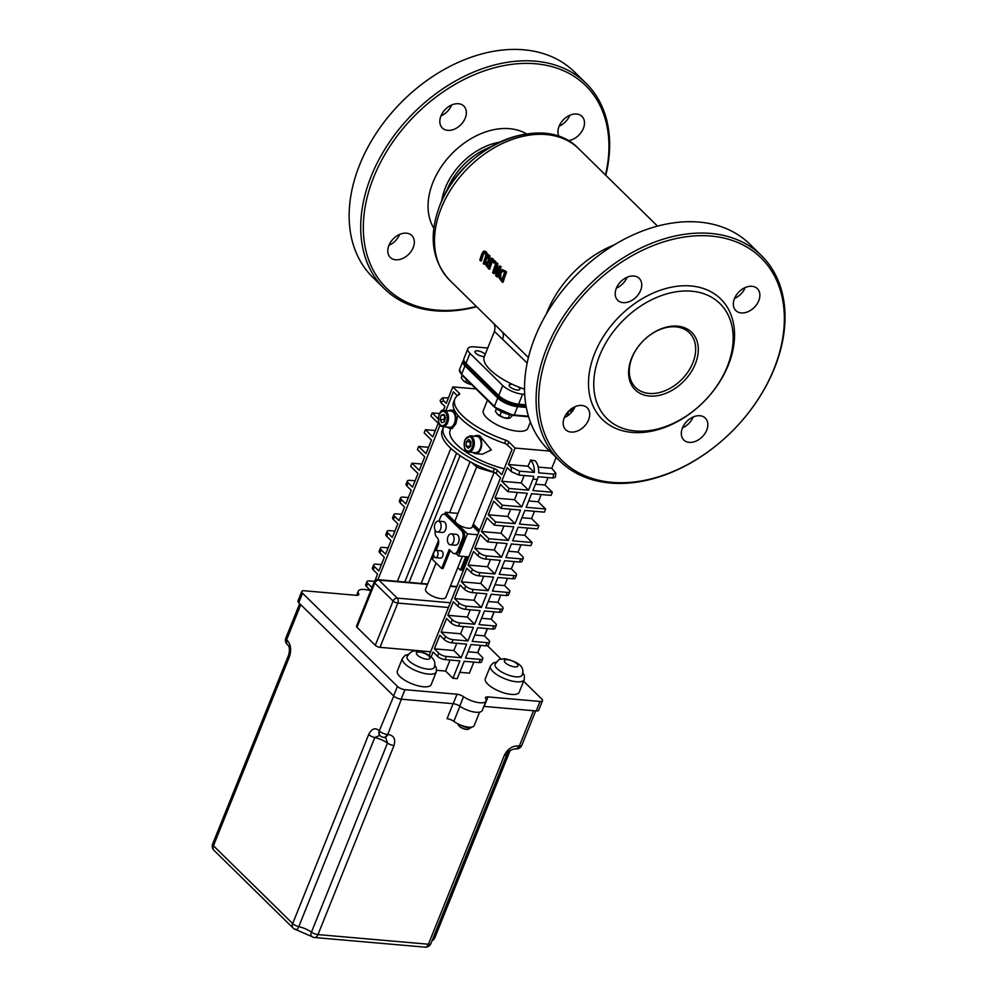 <?xml version="1.0" encoding="UTF-8"?>
<svg xmlns="http://www.w3.org/2000/svg" width="997" height="997" viewBox="0 0 997 997"><rect width="100%" height="100%" fill="white"/><g stroke="black" fill="none" stroke-linecap="round" stroke-linejoin="round"><path stroke-width="1.5" d="M649.109 393.429A38.385 27.268 134.5 0 0 688.304 371.407A38.385 27.268 134.5 0 0 689.388 332.761A38.385 27.268 134.5 0 0 643.04 341.036A38.385 27.268 134.5 0 0 635.6 387.521A38.385 27.268 134.5 0 0 649.109 393.429M530.392 422.03L527.862 428.311A23.99 8.537 -158.1 0 1 517.655 431.203A23.99 8.537 -158.1 0 1 493.403 422.815A23.99 8.537 -158.1 0 1 483.358 410.415L487.458 400.208M493.714 323.364C495.023 325.334 495.26 328.013 494.437 331.378L527.164 363.045M528.41 357.562L449.61 280.157A92.123 65.428 -45.5 0 1 441.26 208.086A92.123 65.428 -45.5 0 1 505.766 141.973A92.123 65.428 -45.5 0 1 578.709 148.715L657.509 226.12M493.876 260.254L495.584 261.251A92.123 65.428 134.5 0 0 494.824 263.196L494.063 263.121A93.082 66.114 -45.5 0 1 494.824 261.177L493.876 260.254A93.082 66.114 134.5 0 0 493.116 262.199L494.063 263.121M487.982 254.459L488.393 260.94L486.175 262.734L486.162 265.626L489.016 269.128A93.082 66.114 -45.5 0 1 492.53 258.933L491.745 258.161A93.082 66.114 134.5 0 0 490.212 262.211L489.315 261.326L488.991 255.456L487.982 254.459L489.751 255.519L490.387 261.7M491.745 258.161L493.291 258.996A92.123 65.428 134.5 0 0 489.776 269.19L489.016 269.128M502.351 282.226L503.111 282.288A92.123 65.428 134.5 0 1 506.613 272.081L502.102 269.464L499.323 272.542L499.136 278.026L502.351 282.226A93.082 66.114 -45.5 0 1 505.853 272.019L502.102 269.464M495.92 267.894A92.123 65.428 134.5 0 0 494.151 273.49L493.39 273.415A93.082 66.114 -45.5 0 1 496.07 265.339L495.758 275.745L496.867 276.83A93.082 66.114 -45.5 0 1 500.369 266.635L499.647 265.912A93.082 66.114 134.5 0 0 496.543 274.711L497.042 263.358L496.17 262.498A93.082 66.114 134.5 0 0 492.655 272.704L493.39 273.415M496.17 262.498L497.802 263.432L497.341 272.181M499.647 265.912L501.13 266.697A92.123 65.428 134.5 0 0 497.628 276.904L496.867 276.83M484.654 252.602L483.42 254.522A92.123 65.428 134.5 0 0 481.364 260.927L480.604 260.865A93.082 66.114 -45.5 0 1 482.66 254.447L483.67 252.677L485.09 252.926L485.851 254.821L485.34 257.126A93.082 66.114 134.5 0 0 483.296 263.507L484.068 264.267A93.082 66.114 -45.5 0 1 486.125 257.899L486.735 254.247L485.551 251.767L483.607 251.169L481.875 253.712A93.082 66.114 134.5 0 0 479.819 260.092L480.604 260.865M484.654 251.144L483.607 251.169M484.368 251.232L486.312 251.83L487.496 254.31L486.885 257.961A92.123 65.428 134.5 0 0 484.841 264.342L484.068 264.267M524.534 389.229A43.183 15.354 -158.1 0 1 518.091 386.811A43.183 15.354 -158.1 0 1 512.957 384.58A43.183 15.354 -158.1 0 1 484.28 356.664A43.183 15.354 -158.1 0 1 484.355 356.477A5.758 2.044 21.9 0 1 478.049 354.832A5.758 2.044 21.9 0 1 474.983 351.492A5.758 2.044 21.9 0 1 477.438 350.807A5.758 2.044 21.9 0 1 485.203 354.371M627.088 277.241A15.354 10.905 -45.5 0 1 616.37 288.158M745.233 287.547A15.354 10.905 -45.5 0 1 734.502 298.452M693.189 416.983A15.354 10.905 -45.5 0 1 682.471 427.9M575.057 406.689A15.354 10.905 -45.5 0 1 564.339 417.593M476.367 306.44A142.01 100.871 -45.5 0 1 373.75 177.117A142.01 100.871 -45.5 0 1 525.581 63.384A142.01 100.871 -45.5 0 1 605.466 174.998M440.936 115.988A15.354 10.905 -45.5 0 1 451.691 104.972A15.354 10.905 -45.5 0 1 463.854 106.093A15.354 10.905 -45.5 0 1 460.876 124.687A15.354 10.905 -45.5 0 1 442.332 128.002A15.354 10.905 -45.5 0 1 440.936 115.988M559.167 136.614A15.354 10.905 -45.5 0 1 559.08 126.295A15.354 10.905 -45.5 0 1 569.823 115.266A15.354 10.905 -45.5 0 1 581.986 116.4A15.354 10.905 -45.5 0 1 582.223 130.769A15.354 10.905 -45.5 0 1 568.003 140.652M388.905 245.436A15.354 10.905 -45.5 0 1 399.66 234.407A15.354 10.905 -45.5 0 1 411.811 235.541A15.354 10.905 -45.5 0 1 408.832 254.135A15.354 10.905 -45.5 0 1 390.301 257.438A15.354 10.905 -45.5 0 1 388.905 245.436M484.43 252.74L485.09 252.926M497.802 263.432L497.042 263.358M501.13 266.697L500.369 266.635M502.887 270.985L500.893 273.427L500.706 277.615L499.946 277.552L500.133 273.365L502.463 270.91M500.706 277.615L502.077 279.758L499.946 277.552M502.8 270.972L504.607 272.418A93.082 66.114 134.5 0 0 501.902 280.269L501.317 279.683M506.613 272.081L505.853 272.019M487.022 263.432L487.882 262.149L489.814 263.333A93.082 66.114 134.5 0 0 488.58 267.184L486.972 265.152L487.022 263.432L487.782 263.495L487.732 265.214L486.972 265.152M488.642 262.211L487.782 263.495M489.751 255.519L488.991 255.456M490.075 261.388L489.315 261.326M487.732 265.214L488.742 266.66M493.291 258.996L492.53 258.933M495.584 261.251L494.824 261.177M512.957 384.58A5.758 2.044 21.9 0 0 511.611 384.368A5.758 2.044 21.9 0 0 509.155 385.054A5.758 2.044 21.9 0 0 513.742 389.104A5.758 2.044 21.9 0 0 519.836 389.353A5.758 2.044 21.9 0 0 518.091 386.811M524.709 394.363L522.615 394.189A15.354 5.459 -158.1 0 1 502.75 385.552L469.986 353.374A15.354 5.459 -158.1 0 1 467.892 348.701A15.354 5.459 -158.1 0 1 474.435 346.856L487.757 348.015M525.843 404.794L518.602 404.171A15.354 5.459 -158.1 0 1 498.737 395.535L465.973 363.357A15.354 5.459 -158.1 0 1 463.879 358.683L467.892 348.701M574.185 408.533A15.354 5.459 -158.1 0 1 571.443 408.745M761.421 255.568L749.856 244.203A143.929 102.242 134.5 0 0 635.887 233.672A143.929 102.242 134.5 0 0 535.09 336.961A143.929 102.242 134.5 0 0 548.138 449.572L559.703 460.926A143.929 102.242 -45.5 0 1 546.655 348.314A143.929 102.242 -45.5 0 1 647.439 245.025A143.929 102.242 -45.5 0 1 761.421 255.568A143.929 102.242 -45.5 0 1 774.47 368.18A143.929 102.242 -45.5 0 1 673.685 471.469A143.929 102.242 -45.5 0 1 559.703 460.926M549.135 349.399A142.01 100.871 134.5 0 0 674.857 470.746A142.01 100.871 134.5 0 0 760.599 257.45A142.01 100.871 134.5 0 0 549.135 349.399M728.358 365.027A84.446 59.982 134.5 0 0 653.608 292.869A84.446 59.982 134.5 0 0 602.624 419.7A84.446 59.982 134.5 0 0 728.358 365.027M564.29 417.706A15.354 10.905 -45.5 0 1 575.045 406.689A15.354 10.905 -45.5 0 1 587.208 407.81A15.354 10.905 -45.5 0 1 584.23 426.404A15.354 10.905 -45.5 0 1 565.685 429.719A15.354 10.905 -45.5 0 1 564.29 417.706M682.434 428.012A15.354 10.905 -45.5 0 1 693.177 416.983A15.354 10.905 -45.5 0 1 705.34 418.117A15.354 10.905 -45.5 0 1 702.362 436.711A15.354 10.905 -45.5 0 1 683.817 440.013A15.354 10.905 -45.5 0 1 682.434 428.012M734.465 298.564A15.354 10.905 -45.5 0 1 745.208 287.547A15.354 10.905 -45.5 0 1 757.371 288.669A15.354 10.905 -45.5 0 1 754.393 307.263A15.354 10.905 -45.5 0 1 735.861 310.578A15.354 10.905 -45.5 0 1 734.465 298.564M616.333 288.27A15.354 10.905 -45.5 0 1 627.076 277.253A15.354 10.905 -45.5 0 1 639.239 278.375A15.354 10.905 -45.5 0 1 636.26 296.969A15.354 10.905 -45.5 0 1 617.716 300.284A15.354 10.905 -45.5 0 1 616.333 288.27M649.408 396.033A40.304 28.626 -45.5 0 1 642.853 341.211A40.304 28.626 -45.5 0 1 698.099 346.021A40.304 28.626 -45.5 0 1 649.408 396.033M727.249 366.647A80.607 57.253 134.5 0 0 655.889 297.779A80.607 57.253 134.5 0 0 607.223 418.84A80.607 57.253 134.5 0 0 727.249 366.647M605.777 175.31A143.929 102.242 134.5 0 0 586.037 83.287A143.929 102.242 134.5 0 0 472.055 72.756A143.929 102.242 134.5 0 0 371.27 176.045A143.929 102.242 134.5 0 0 384.319 288.656A143.929 102.242 134.5 0 0 476.666 306.74M384.319 288.656L372.753 277.291A143.929 102.242 -45.5 0 1 359.705 164.679A143.929 102.242 -45.5 0 1 460.489 61.39A143.929 102.242 -45.5 0 1 574.471 71.934L586.037 83.287M399.672 234.407A15.354 10.905 -45.5 0 1 388.955 245.324M569.835 115.266A15.354 10.905 -45.5 0 1 559.118 126.183M451.703 104.972A15.354 10.905 -45.5 0 1 440.986 115.876M374.274 581.924A3.652 1.296 21.9 0 0 374.772 583.033A3.652 2.592 -45.5 0 1 378.935 580.129A3.652 2.218 -85 0 0 377.975 579.656L377.975 579.656A3.652 3.652 0 0 0 374.274 581.924L356.477 626.191A3.652 1.296 -158.1 0 0 356.976 627.3L375.283 645.283A3.652 1.296 -158.1 0 0 380.007 647.34L430.654 651.751M356.976 627.3L374.772 583.033L393.08 601.017A3.652 1.296 21.9 0 0 397.803 603.073A3.652 2.218 -85 0 0 397.242 598.113A3.652 2.592 134.5 0 0 393.08 601.017L375.283 645.283M462.334 556.338L445.846 597.353A10.942 3.888 -158.1 0 1 441.197 598.661A10.942 3.888 -158.1 0 1 430.131 594.848A10.942 3.888 -158.1 0 1 425.557 589.19L436.088 562.993M497.067 668.613A14.581 5.184 -158.1 0 1 495.085 664.189C500.569 657.397 497.989 660.126 504.632 658.705C519.263 661.908 525.107 667.367 522.141 675.069A14.581 5.184 -158.1 0 1 511.486 676.028A14.581 5.184 -158.1 0 1 497.067 668.613M524.26 679.593L519.175 692.23A18.233 6.481 -158.1 0 1 511.411 694.423A18.233 6.481 -158.1 0 1 492.979 688.055A18.233 6.481 -158.1 0 1 485.34 678.633L490.424 665.984A18.233 6.481 21.9 0 0 492.917 671.529A18.233 6.481 21.9 0 0 516.496 681.774A18.233 6.481 21.9 0 0 524.26 679.593L524.385 675.679L522.715 672.601M407.112 656.512A14.581 5.184 21.9 0 0 418.703 666.769A14.581 5.184 21.9 0 0 434.181 667.392C435.602 663.466 434.717 660.089 431.527 657.26C426.679 653.234 421.295 651.166 415.363 651.053C412.895 650.393 410.141 652.212 407.112 656.512M436.287 671.916L431.203 684.565A18.233 6.481 -158.1 0 1 423.438 686.759A18.233 6.481 -158.1 0 1 405.019 680.378A18.233 6.481 -158.1 0 1 397.367 670.969L402.452 658.319A18.233 6.481 21.9 0 0 410.103 667.741A18.233 6.481 21.9 0 0 428.523 674.109A18.233 6.481 21.9 0 0 436.287 671.916L436.412 668.002L434.742 664.937M549.659 451.068L515.088 448.052L508.782 441.858A3.652 1.296 21.9 0 0 505.878 440.213A54.698 19.454 -158.1 0 1 454.856 398.962A54.698 19.454 -158.1 0 1 459.343 394.5A3.652 1.296 21.9 0 0 459.642 394.214A3.652 1.296 21.9 0 0 459.143 393.105L452.837 386.911L446.232 403.361L443.815 400.993L442.494 397.865L448.438 397.853M505.878 440.213L504.607 443.378A54.698 19.454 -158.1 0 1 453.585 402.127L454.856 398.962M442.494 397.853L440.113 400.495L440.936 402.576L444.961 406.527L443.353 410.49M438.157 418.815L432.162 412.92L430.891 416.085L438.219 423.276L432.748 436.873L425.432 429.682L424.161 432.848L431.477 440.038L426.018 453.635L418.69 446.444L417.419 449.597L424.747 456.8L419.276 470.385L411.96 463.194L410.689 466.359L418.005 473.55L412.546 487.147L408.147 482.835A5.832 2.081 -158.1 0 1 407.349 481.065A5.832 2.081 -158.1 0 1 409.842 480.355L415.088 480.816M407.349 481.065L406.078 484.218A5.832 2.081 21.9 0 0 406.876 486L411.275 490.312L405.804 503.909L401.417 499.597A5.832 2.081 -158.1 0 1 400.62 497.815A5.832 2.081 -158.1 0 1 403.1 497.117L408.346 497.578M400.62 497.815L399.348 500.98A5.832 2.081 21.9 0 0 400.146 502.75L404.533 507.074L399.074 520.671L394.675 516.346A5.832 2.081 -158.1 0 1 393.877 514.577A5.832 2.081 -158.1 0 1 396.357 513.879L401.617 514.327M393.877 514.577L392.606 517.742A5.832 2.081 21.9 0 0 393.404 519.512L397.803 523.824L392.332 537.42L387.933 533.108A5.832 2.081 -158.1 0 1 387.148 531.339A5.832 2.081 -158.1 0 1 389.628 530.628L394.874 531.089M387.148 531.339L385.876 534.492A5.832 2.081 21.9 0 0 386.662 536.274L391.061 540.586L385.602 554.182L381.203 549.87A5.832 2.081 -158.1 0 1 380.405 548.088A5.832 2.081 -158.1 0 1 382.885 547.39L388.145 547.852M380.405 548.088L379.134 551.254A5.832 2.081 21.9 0 0 379.932 553.023L384.331 557.348L378.86 570.945L374.461 566.62A5.832 2.081 -158.1 0 1 373.663 564.85A5.832 2.081 -158.1 0 1 376.156 564.152L381.402 564.601M373.663 564.85L372.392 568.016A5.832 2.081 21.9 0 0 373.19 569.786L377.589 574.098L374.81 581.014M372.006 587.582L367.731 583.382A5.832 2.081 -158.1 0 1 366.933 581.612A5.832 2.081 -158.1 0 1 369.413 580.902L374.573 581.351M366.933 581.612L365.662 584.765A5.832 2.081 21.9 0 0 366.46 586.548L370.734 590.747M440.013 425.171L377.913 579.656M457.361 395.759L453.398 391.871L445.871 410.602M504.607 443.378A3.652 1.296 -158.1 0 1 507.51 445.023L508.782 441.858M429.209 655.365L500.556 477.875L496.07 473.475L497.341 470.322L501.827 474.709L511.997 449.423L507.51 445.023M438.767 653.16L434.38 648.848L453.859 650.543L461.175 657.733L446.32 656.437A5.832 2.081 -158.1 0 1 438.767 653.16L437.496 656.325L433.109 652.013L431.14 656.886M445.509 636.41L441.11 632.086L460.589 633.78L467.917 640.984L453.049 639.688A5.832 2.081 -158.1 0 1 445.509 636.41L444.238 639.563L439.839 635.251L434.38 648.848M452.239 619.648L447.852 615.323L467.331 617.031L474.647 624.222L459.791 622.926A5.832 2.081 -158.1 0 1 452.239 619.648L450.968 622.813L446.581 618.489L441.11 632.086M458.981 602.886L454.582 598.574L474.061 600.269L481.389 607.46L466.521 606.164A5.832 2.081 -158.1 0 1 458.981 602.886L457.71 606.051L453.311 601.739L447.852 615.323M465.711 586.124L461.324 581.812L480.803 583.507L488.119 590.71L473.263 589.414A5.832 2.081 -158.1 0 1 465.711 586.124L464.44 589.289L460.053 584.977L454.582 598.574M472.453 569.374L468.054 565.05L487.533 566.757L494.861 573.948L480.006 572.652A5.832 2.081 -158.1 0 1 472.453 569.374L471.182 572.54L466.783 568.215L461.324 581.812M479.196 552.612L474.796 548.3L494.275 549.995L501.603 557.186L486.735 555.89A5.832 2.081 -158.1 0 1 479.196 552.612L477.924 555.778L473.525 551.453L468.054 565.05M501.603 557.186L507.062 543.589L487.583 541.894L480.267 534.704L474.796 548.3M487.583 541.894L488.854 538.729L481.526 531.538L501.005 533.233L508.333 540.436L488.854 538.729M508.333 540.436L513.804 526.84L494.325 525.132L486.997 517.942L481.526 531.538M494.325 525.132L495.596 521.979L488.268 514.776L507.747 516.483L515.075 523.674L495.596 521.979M515.075 523.674L520.534 510.078L501.055 508.383L493.739 501.179L488.268 514.776M501.055 508.383L502.326 505.217L495.011 498.026L514.489 499.721L521.805 506.912L502.326 505.217M521.805 506.912L527.276 493.316L507.797 491.621L500.469 484.43L495.011 498.026M507.797 491.621L509.068 488.455L501.74 481.264L521.219 482.959L528.547 490.163L509.068 488.455M556.127 457.424L551.765 468.278L555.79 473.114L553.509 474.123A14.294 8.686 95 0 1 552.986 478.024L538.118 476.728A14.294 8.686 95 0 1 537.321 479.47L532.996 479.083A14.294 8.686 -85 0 0 533.794 476.354L518.938 475.058A14.294 8.686 -85 0 0 519.462 471.157L510.888 466.87A8.462 5.135 95 0 1 511.224 471.618L507.211 467.668L501.74 481.264M510.888 466.87L508.482 464.502L527.961 466.21L534.317 472.453A14.294 8.686 -85 0 0 530.74 460.327L535.077 460.701A14.294 8.686 95 0 1 538.654 472.827L553.509 474.123M515.088 448.052L508.482 464.502M497.341 470.322A3.652 1.296 21.9 0 0 494.437 468.677L493.166 471.843A3.652 1.296 -158.1 0 1 496.07 473.475M493.166 471.843A54.698 19.454 -158.1 0 1 442.157 430.592L443.428 427.426A54.698 19.454 -158.1 0 1 443.715 426.791M494.437 468.677A54.698 19.454 -158.1 0 1 443.428 427.426M548.026 477.588L545.023 485.041L552.35 492.231L551.079 495.397L531.6 493.702L526.142 507.299L545.621 508.993L544.35 512.159L524.871 510.452L519.4 524.048L538.879 525.743L537.607 528.909L518.128 527.214L512.657 540.81L532.136 542.505L530.865 545.671L511.386 543.976L505.928 557.572L520.783 558.868L519.512 562.021A5.832 2.081 21.9 0 0 522.004 561.323L523.275 558.158A5.832 2.081 -158.1 0 1 520.783 558.868M541.209 494.537L538.293 501.803L545.621 508.993M534.479 511.287L531.551 518.552L538.879 525.743M527.737 528.049L524.821 535.314L532.136 542.505M520.995 544.811L518.079 552.076L522.478 556.388A5.832 2.081 -158.1 0 1 523.275 558.158M514.265 561.573L511.349 568.826L515.736 573.15A5.832 2.081 -158.1 0 1 516.533 574.92A5.832 2.081 -158.1 0 1 514.053 575.618L499.185 574.322L504.656 560.725L519.512 562.021M507.523 578.322L504.607 585.588L509.006 589.9A5.832 2.081 -158.1 0 1 509.803 591.682A5.832 2.081 -158.1 0 1 507.311 592.38L492.456 591.084L497.914 577.487L512.782 578.783A5.832 2.081 21.9 0 0 515.262 578.086L516.533 574.92M500.793 595.084L497.877 602.35L502.264 606.662A5.832 2.081 -158.1 0 1 503.061 608.432A5.832 2.081 -158.1 0 1 500.581 609.142L485.713 607.846L491.185 594.249L506.04 595.545A5.832 2.081 21.9 0 0 508.532 594.835L509.803 591.682M494.051 611.846L491.135 619.1L495.534 623.424A5.832 2.081 -158.1 0 1 496.319 625.194A5.832 2.081 -158.1 0 1 493.839 625.892L478.984 624.596L484.442 610.999L499.31 612.295A5.832 2.081 21.9 0 0 501.79 611.597L503.061 608.432M487.321 628.596L484.392 635.862L488.792 640.174A5.832 2.081 -158.1 0 1 489.589 641.956A5.832 2.081 -158.1 0 1 487.109 642.654L472.242 641.358L477.713 627.761L492.568 629.057A5.832 2.081 21.9 0 0 495.048 628.359L496.319 625.194M480.579 645.358L477.663 652.624L482.05 656.936A5.832 2.081 -158.1 0 1 482.847 658.705A5.832 2.081 -158.1 0 1 480.367 659.416L465.512 658.12L470.97 644.523L485.838 645.819A5.832 2.081 21.9 0 0 488.318 645.109L489.589 641.956M473.849 662.12L469.4 673.162L459.791 672.327M470.11 461.736L449.647 512.657M438.518 540.349L421.195 583.419M504.195 468.802A47.407 16.862 -158.1 0 1 450.183 430.143L450.893 428.386M457.835 415.263L455.853 423.762L452.239 428.498L449.56 428.261A9.11 5.533 -85 0 0 454.931 423.675A9.11 5.533 -85 0 0 451.143 410.103A9.11 5.533 -85 0 0 448.588 410.839M476.952 435.452L479.632 435.689L491.347 449.959L482.249 454.221L475.37 453.61A9.11 5.533 -85 0 0 480.728 449.036A9.11 5.533 -85 0 0 476.952 435.452A9.11 5.533 -85 0 0 474.398 436.2M540.025 701.452L536.212 710.948A5.832 2.081 21.9 0 0 538.692 710.238L542.505 700.754A5.832 2.081 -158.1 0 1 540.025 701.452L487.982 696.915A5.832 2.081 21.9 0 0 485.502 697.626A5.832 2.081 21.9 0 0 485.651 698.585A14.581 5.184 -158.1 0 1 486.025 701.016A14.581 5.184 -158.1 0 1 477.264 702.399A14.581 5.184 -158.1 0 1 463.53 696.666A5.832 2.081 21.9 0 0 457.012 694.224L404.969 689.687A5.832 2.081 -158.1 0 1 397.429 686.397L302.577 593.24A5.832 2.081 -158.1 0 1 301.779 591.47A5.832 2.081 -158.1 0 1 304.272 590.772L356.303 595.309A5.832 2.081 21.9 0 0 358.795 594.598A5.832 2.081 21.9 0 0 358.633 593.639A14.581 5.184 -158.1 0 1 358.259 591.209A14.581 5.184 -158.1 0 1 370.722 590.772M536.212 710.948L484.168 706.412L487.982 696.915M486.025 701.016L482.212 710.5A14.581 5.184 -158.1 0 1 473.45 711.883A14.581 5.184 -158.1 0 1 459.717 706.15L463.53 696.666M457.012 694.224L453.199 703.708A5.832 2.081 -158.1 0 1 459.717 706.15M453.199 703.708L401.155 699.171L404.969 689.687M397.429 686.397L393.616 695.894A5.832 2.081 21.9 0 0 401.155 699.171M393.616 695.894L298.764 602.724L302.577 593.24M301.779 591.47L297.966 600.954A5.832 2.081 21.9 0 0 298.764 602.724M523.612 681.2L541.707 698.984A5.832 2.081 -158.1 0 1 542.505 700.754M487.483 645.72L501.08 659.079M480.367 659.416L479.096 662.569L464.241 661.273L457.249 678.658L452.925 678.284L445.597 671.081L436.674 670.308M495.359 472.902L480.791 468.677L481.364 467.244M476.217 464.876L475.731 466.098A5.832 2.081 21.9 0 0 480.791 468.677M475.731 466.098L471.706 462.596M479.096 662.569A5.832 2.081 21.9 0 0 481.576 661.871L482.847 658.705M468.054 651.776L477.663 652.624M474.784 635.027L484.392 635.862M481.526 618.265L491.135 619.1M488.268 601.503L497.877 602.35M494.998 584.753L504.607 585.588M501.74 567.991L511.349 568.826M508.47 551.229L518.079 552.076M552.986 478.024L555.454 477.177L555.803 473.114M519.462 471.157L534.317 472.453M438.892 521.194L440.549 517.094A5.832 3.539 95 0 1 443.977 514.165A5.832 3.539 95 0 1 445.509 514.913L461.623 530.74A5.832 3.539 95 0 1 462.521 538.679L457.685 550.693A5.832 3.539 95 0 1 454.246 553.634A5.832 3.539 95 0 1 452.725 552.874L449.248 549.459L441.621 568.427L432.461 559.442L433.845 556.014M462.521 538.679L463.954 538.804A5.832 3.539 -85 0 0 463.069 530.865L461.623 530.74M463.954 538.804L459.131 550.818L457.685 550.693M454.246 553.634L455.691 553.759A5.832 3.539 -85 0 0 459.131 550.818M450.32 550.506L443.054 568.552L441.621 568.427M445.509 514.913L446.955 515.038A5.832 3.539 -85 0 0 445.422 514.29L443.977 514.165M446.955 515.038L463.069 530.865M435.49 557.635L440.537 558.083A3.652 2.218 95 0 0 442.68 556.251A3.652 2.218 95 0 0 441.173 550.818L436.125 550.369A3.652 2.218 -85 0 0 433.595 553.821A3.652 2.218 -85 0 0 435.49 557.635A3.652 2.218 -85 0 0 437.633 555.803A3.652 2.218 -85 0 0 436.125 550.369L438.057 545.521A5.832 3.539 -85 0 0 437.16 537.582L436.611 537.047A5.832 3.539 95 0 1 435.278 530.554M465.773 556.638L460.377 570.06L457.822 567.567M472.939 525.07L479.133 531.152M460.377 570.06L461.823 570.197L467.219 556.762M473.313 524.148L479.507 530.23M437.496 656.325A5.832 2.081 21.9 0 0 445.048 659.603L446.32 656.437M452.925 678.284L459.904 660.899L445.048 659.603M444.238 639.563A5.832 2.081 21.9 0 0 451.778 642.841L453.049 639.688M461.175 657.733L466.646 644.137L451.778 642.841M450.968 622.813A5.832 2.081 21.9 0 0 458.52 626.091L459.791 622.926M467.917 640.984L473.376 627.387L458.52 626.091M457.71 606.051A5.832 2.081 21.9 0 0 465.25 609.329L466.521 606.164M474.647 624.222L480.118 610.625L465.25 609.329M464.44 589.289A5.832 2.081 21.9 0 0 471.992 592.567L473.263 589.414M481.389 607.46L486.848 593.863L471.992 592.567M471.182 572.54A5.832 2.081 21.9 0 0 478.734 575.817L480.006 572.652M488.119 590.71L493.59 577.113L478.734 575.817M477.924 555.778A5.832 2.081 21.9 0 0 485.464 559.055L486.735 555.89M511.224 471.618L518.938 475.058M421.831 464.054L411.96 463.194M418.69 446.444L428.56 447.304M425.432 429.682L435.303 430.542M432.162 412.92L439.54 413.568M453.074 703.695L447.042 718.712A5.832 2.081 -158.1 0 1 453.847 721.367L459.916 706.287M383.758 737.381A5.832 3.539 -85 0 0 387.197 734.44A5.832 2.081 -158.1 0 1 379.645 731.162A5.832 4.15 134.5 0 0 380.181 735.724L380.181 735.724A5.832 5.832 0 0 0 383.758 737.381L384.306 737.419A5.832 3.539 -85 0 0 387.746 734.49L401.367 699.184M393.765 696.043L379.296 730.826A5.832 4.15 134.5 0 0 379.82 735.375M295.262 929.042A5.832 2.206 -77.1 0 0 295.984 929.678A5.832 2.206 -77.1 0 0 298.776 926.637L374.785 737.556L379.832 735.375M384.032 737.381A5.832 3.539 -85 0 0 384.306 737.419L385.752 737.768L387.484 743.064L311.475 932.145A5.832 2.954 124.8 0 0 311.725 936.495A5.832 5.832 0 0 0 314.554 937.516A5.832 3.539 -85 0 0 317.981 934.588L394.002 745.507C395.834 738.927 393.753 735.25 387.746 734.49M533.532 710.711L519.362 745.968A5.832 3.539 95 0 1 515.923 748.897A5.832 5.832 0 0 0 521.842 745.258A5.832 2.081 -158.1 0 1 519.362 745.968L518.814 745.918C512.62 745.619 507.822 748.697 504.42 755.14L428.411 944.221L317.981 934.588A5.832 2.081 -158.1 0 1 311.475 932.145A14.581 5.184 21.9 0 0 298.776 926.637A5.832 2.081 -158.1 0 1 292.669 923.583A5.832 4.15 134.5 0 0 293.205 928.145A5.832 5.832 0 0 0 295.984 929.678L311.725 936.495M293.205 928.145L213.981 850.341A5.832 4.15 -45.5 0 1 213.458 845.768A5.832 2.081 -158.1 0 1 212.66 843.998A5.832 5.832 0 0 0 213.981 850.341M287.659 644.835A5.832 4.15 -45.5 0 1 287.51 644.698A5.832 4.15 -45.5 0 1 286.986 640.136L286.638 639.8A5.832 2.081 -158.1 0 1 285.84 638.03A5.832 5.832 0 0 0 287.161 644.361L287.161 644.361A5.832 4.15 -45.5 0 1 286.638 639.8L300.758 604.681M287.348 644.523A5.832 4.15 -45.5 0 1 287.161 644.361L287.51 644.698C289.566 646.268 289.953 649.683 288.669 654.929A5.832 2.081 -158.1 0 1 288.669 654.917A5.832 2.081 -158.1 0 1 288.694 654.867M518.814 745.918A5.832 3.539 95 0 1 515.374 748.847L515.923 748.897A5.832 3.539 95 0 1 515.648 748.859M432 940.757A5.832 5.832 0 0 0 434.866 937.691A5.832 2.081 -158.1 0 1 433.583 938.389A5.832 4.574 83.1 0 1 432.137 940.433M419.525 652.038A7.291 2.592 21.9 0 0 416.422 652.91A7.291 2.592 21.9 0 0 422.217 658.032A7.291 2.592 21.9 0 0 429.956 658.356A7.291 2.592 21.9 0 0 428.959 656.138A7.291 2.592 21.9 0 0 419.525 652.038M505.379 662.793A7.291 2.592 -158.1 0 1 504.395 660.575A7.291 2.592 -158.1 0 1 507.498 659.702A7.291 2.592 -158.1 0 1 514.863 662.257A7.291 2.592 -158.1 0 1 517.917 666.021A7.291 2.592 -158.1 0 1 512.595 666.495A7.291 2.592 -158.1 0 1 505.379 662.793M479.582 712.145L474.173 725.629A12.762 4.536 -158.1 0 1 466.098 726.763A12.762 4.536 -158.1 0 1 453.847 721.367M447.179 427.09A9.11 5.533 -85 0 0 449.56 428.261M472.989 452.439A9.11 5.533 -85 0 0 475.37 453.61M468.303 556.862A3.652 2.218 95 0 1 467.929 558.445A3.652 2.218 95 0 1 465.798 560.277M440.524 529.295A5.471 3.327 -85 0 0 438.256 521.144A5.471 3.327 -85 0 0 434.48 526.304A5.471 3.327 -85 0 0 437.309 532.037A5.471 3.327 -85 0 0 440.524 529.295M438.256 521.144L443.304 521.581A5.471 3.327 95 0 1 445.584 529.731A5.471 3.327 95 0 1 442.356 532.485L437.309 532.037M453.498 542.019A5.471 3.327 -85 0 0 451.217 533.881A5.471 3.327 -85 0 0 447.441 539.041A5.471 3.327 -85 0 0 450.27 544.773A5.471 3.327 -85 0 0 453.498 542.019M451.217 533.881L456.277 534.317A5.471 3.327 95 0 1 458.545 542.468A5.471 3.327 95 0 1 455.317 545.209L450.27 544.773M477.688 534.766L467.431 533.869L445.46 512.284L444.687 514.228M467.431 533.869L458.533 556.002L456.227 553.734M472.566 526.005L478.759 532.086M468.789 556.899L458.533 556.002M494.063 472.528L472.117 527.114A9.11 3.24 -158.1 0 1 468.241 528.211A9.11 3.24 -158.1 0 1 456.452 523.076A9.11 3.24 -158.1 0 1 455.205 520.309L476.703 466.833M445.46 512.284L457.997 513.38M527.961 466.21L530.74 460.327M535.077 460.701L530.441 460.028M538.193 467.095L551.765 468.278M552.35 492.231L532.872 490.536L537.321 479.47M535.414 484.206L545.023 485.041M494.861 573.948L500.332 560.351L485.464 559.055M515.212 534.479L524.821 535.314M528.684 500.955L538.293 501.803M521.942 517.717L531.551 518.552M532.996 479.083L528.547 490.163M445.597 671.081L450.033 660.039M453.859 650.543L456.776 643.277M480.803 583.507L483.719 576.254M521.219 482.959L524.21 475.519M507.747 516.483L510.663 509.218M501.005 533.233L503.934 525.98M474.061 600.269L476.99 593.003M467.331 617.031L470.248 609.765M460.589 633.78L463.505 626.527M494.275 549.995L497.191 542.729M487.533 566.757L490.462 559.491M514.489 499.721L517.406 492.456M452.837 386.911L475.968 388.917M450.843 448.388L397.392 581.351M456.589 453.149L404.794 581.999M460.066 455.629L409.119 582.373M457.623 723.697L458.907 725.816A6.206 2.206 21.9 0 0 459.019 725.916A6.206 2.206 21.9 0 0 467.929 729.43L471.967 726.938M467.581 727.025A7.677 2.729 21.9 0 0 468.951 727.224A7.677 2.729 21.9 0 0 470.572 727.212M470.036 435.814L476.865 436.412A8.15 4.96 95 0 1 479.046 437.509A8.15 4.96 95 0 1 480.791 446.868A8.15 4.96 95 0 1 475.444 452.663L468.615 452.065A8.15 4.96 -85 0 0 473.949 446.27A8.15 4.96 -85 0 0 472.204 436.91A8.15 4.96 -85 0 0 470.036 435.814L464.851 439.951C463.568 447.815 464.826 451.84 468.615 452.065M468.303 448.289L466.098 446.07L466.359 441.646L468.814 439.453L471.02 441.683L470.771 446.095L468.303 448.289M466.359 441.646L470.148 441.97L470.198 446.619M469.899 446.394L466.098 446.07M470.858 441.521L470.148 441.97M496.444 408.77L495.397 411.35L497.428 414.179A7.677 2.729 -158.1 0 1 497.391 414.129L503.759 417.681A7.677 2.729 -158.1 0 1 497.428 414.179L497.428 414.179M509.629 414.777L508.146 418.491A7.677 2.729 -158.1 0 1 503.759 417.681L509.841 418.204L512.583 415.35M501.429 411.786L499.846 415.724M462.197 375.395L461.225 377.788L463.269 380.617A7.677 2.729 -158.1 0 1 463.219 380.567L469.587 384.119A7.677 2.729 -158.1 0 1 463.269 380.617L463.269 380.617M471.631 384.655A7.677 2.729 -158.1 0 1 469.587 384.119L471.581 384.605M466.646 379.77L465.686 382.163M444.226 410.465L451.055 411.063A8.15 4.96 95 0 1 455.33 418.59A8.15 4.96 95 0 1 450.893 427.152A8.15 4.96 95 0 1 449.635 427.314L442.805 426.716A8.15 4.96 -85 0 0 444.064 426.566A8.15 4.96 -85 0 0 448.463 416.97A8.15 4.96 -85 0 0 444.226 410.465C439.403 406.813 434.829 426.242 442.805 426.716M441.148 415.213L443.839 414.328L445.447 417.643L444.363 421.831L441.671 422.716L440.063 419.401L441.148 415.213L444.4 415.487M444.949 415.537L443.864 419.737L444.625 420.834M443.864 419.737L440.063 419.401M494.811 407.25A14.394 5.122 21.9 0 0 513.43 415.35L514.253 414.989A15.354 5.459 -158.1 0 1 494.387 406.352A0.96 0.685 134.5 0 0 494.811 407.25M462.047 375.071A0.96 0.685 -45.5 0 1 461.623 374.174A15.354 5.459 -158.1 0 1 459.53 369.501L461.711 374.922L494.475 407.1L513.692 415.462L528.609 416.771M528.447 416.223L514.253 414.989L517.593 406.664L526.304 407.424M526.067 406.115L517.443 405.355A14.394 5.122 -158.1 0 1 498.824 397.267A0.96 0.685 134.5 0 0 497.74 398.027L494.387 406.352L461.623 374.174L464.976 365.849A0.96 0.685 -45.5 0 1 466.06 365.089A14.394 5.122 -158.1 0 1 464.066 360.814M463.792 359.979L462.882 361.188A15.354 5.459 21.9 0 0 464.976 365.849L497.74 398.027A15.354 5.459 21.9 0 0 517.593 406.664L517.443 405.355M569.337 410.465L569.237 411.163A15.354 5.459 21.9 0 0 572.477 411.138M573.624 409.48A14.394 5.122 -158.1 0 1 569.948 409.917M568.664 411.113L567.293 415.998M498.824 397.267L466.06 365.089M501.815 331.415A9.596 6.817 -45.5 0 1 502.613 338.855M614.264 244.863A92.123 65.428 134.5 0 0 547.116 312.073A92.123 65.428 134.5 0 0 546.368 313.98M550.942 135.143A89.306 63.434 134.5 0 0 440.076 204.933M490.462 147.02A57.577 40.902 134.5 0 0 447.254 189.505A57.577 40.902 134.5 0 0 446.332 191.96M441.708 201.033A57.577 40.902 -45.5 0 1 499.46 142.247M526.503 133.872A67.173 47.706 134.5 0 0 452.102 153.488A67.173 47.706 134.5 0 0 433.832 228.226M483.42 254.522L482.66 254.447M486.312 251.83L485.551 251.767M487.496 254.31L486.735 254.247M486.885 257.961L486.125 257.899M500.893 273.427L500.133 273.365M505.267 270.76L504.507 270.685M488.567 266.486L487.807 266.423M469.986 353.374L465.973 363.357M502.75 385.552L498.737 395.535M522.615 394.189L518.602 404.171M380.007 647.34L397.803 603.073L448.451 607.485M450.357 602.749L397.242 598.113L378.935 580.129L427.489 584.367M450.27 586.348L456.726 586.909M459.143 393.105L458.358 395.061M440.936 402.576A8.462 5.135 95 0 1 443.815 400.993M406.876 486L408.147 482.835M400.146 502.75L401.417 499.597M393.404 519.512L394.675 516.346M386.662 536.274L387.933 533.108M379.932 553.023L381.203 549.87M373.19 569.786L374.461 566.62M366.46 586.548L367.731 583.382M487.109 642.654L485.838 645.819M493.839 625.892L492.568 629.057M500.581 609.142L499.31 612.295M507.311 592.38L506.04 595.545M514.053 575.618L512.782 578.783M358.633 593.639L358.01 595.197M394.002 745.507A5.832 2.081 -158.1 0 1 387.484 743.064A14.581 5.184 -158.1 0 0 374.785 737.556A5.832 2.081 -158.1 0 1 368.678 734.502L292.669 923.583L213.458 845.768L289.466 656.687A5.832 2.081 -158.1 0 1 288.669 654.929L212.66 843.998M379.296 730.826C375.333 727.249 371.794 728.471 368.678 734.502M289.466 656.687C291.585 649.695 290.763 644.174 286.986 640.136M506.937 754.355A5.832 2.081 -158.1 0 1 506.912 754.43A5.832 2.081 -158.1 0 1 504.42 755.14M430.903 943.511A5.832 2.081 -158.1 0 1 428.411 944.221A5.832 3.539 95 0 1 424.984 947.15A5.832 5.832 0 0 0 430.903 943.511L506.912 754.43C507.548 751.588 510.377 749.719 515.387 748.834M508.582 751.825L433.583 938.389A14.581 5.184 21.9 0 0 432.922 938.489M471.905 727.062A7.677 2.729 -158.1 0 1 468.702 727.86A7.677 2.729 -158.1 0 1 461.025 725.23M464.976 440.25A7.191 4.374 95 0 1 472.566 440.313A7.191 4.374 95 0 1 468.154 451.055A7.191 4.374 95 0 1 464.976 440.25M447.13 417.095A7.191 4.374 95 0 1 440.986 425.333A7.191 4.374 95 0 1 440.151 413.144A7.191 4.374 95 0 1 447.13 417.095M462.882 361.188L459.53 369.501M494.437 331.39L484.28 356.664M449.61 280.157C431.664 260.342 428.448 235.342 439.939 205.17C461.113 146.821 542.704 110.53 578.709 148.715M377.975 579.656L427.638 583.993M450.42 585.974L456.875 586.535M494.213 611.859L491.247 619.224M487.471 628.609L484.517 635.974M480.741 645.371L477.775 652.736M496.369 662.008L493.004 663.092L490.424 665.984M402.452 658.319L405.069 655.403L408.396 654.344M358.259 591.209L356.614 595.321M299.673 603.621L285.84 638.03M535.663 710.898L521.842 745.258M424.984 947.15L314.554 937.516M510.152 750.405L434.866 937.691M454.582 410.403L451.143 410.103M458.907 725.804A11.902 11.902 0 0 0 467.929 729.43"/></g></svg>
